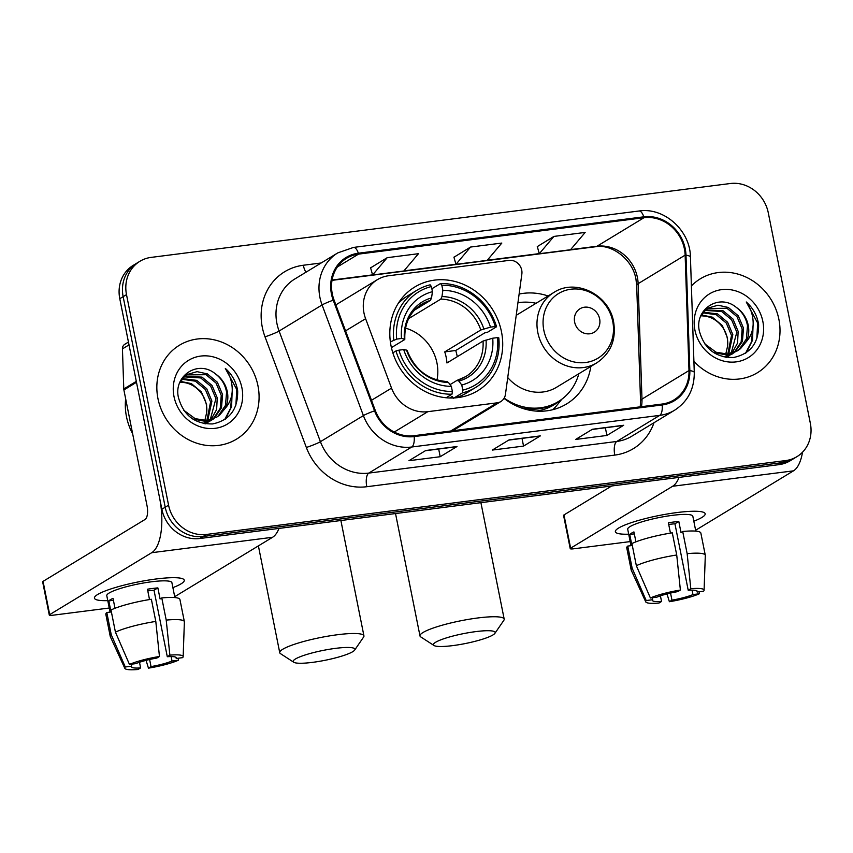 <?xml version="1.0" encoding="UTF-8"?>
<svg xmlns="http://www.w3.org/2000/svg" width="853" height="853" viewBox="0 0 853 853"><rect width="100%" height="100%" fill="white"/><g stroke="black" fill="none" stroke-linecap="round" stroke-linejoin="round"><path stroke-width="1.28" d="M363.975 312.987A34.344 31.028 58.7 0 0 365.606 318.702L391.538 388.126A34.344 31.028 58.7 0 0 427.811 411.679L497.118 402.829A11.452 10.343 58.7 0 0 500.85 401.539A11.452 10.343 58.7 0 0 505.456 394.289L521.855 274.016A11.452 10.343 58.7 0 0 509.102 260.389L388.595 275.754A34.344 31.028 58.7 0 0 377.41 279.645A34.344 31.028 58.7 0 0 363.975 312.987M504.016 398.362A60.68 54.816 58.7 0 0 566.563 403.959A60.68 54.816 58.7 0 0 590.852 366.449M391.047 345.902A60.68 54.816 58.7 0 0 477.755 390.727A60.68 54.816 58.7 0 0 501.489 331.817A60.68 54.816 58.7 0 0 414.782 286.992A60.68 54.816 58.7 0 0 391.047 345.902M548.084 295.98A60.68 54.816 58.7 0 0 519.125 294.072M139.935 261.274L133.217 265.358A34.344 31.028 58.7 0 0 119.783 298.699L161.857 509.262A34.344 31.028 58.7 0 0 199.751 538.52L779.024 464.64A34.344 31.028 58.7 0 0 790.198 460.759L793.557 458.722A34.344 31.028 58.7 0 1 782.382 462.603A34.344 31.028 58.7 0 0 793.557 458.722L796.915 456.675A34.344 31.028 58.7 0 0 810.35 423.333L768.276 212.77A34.344 31.028 58.7 0 0 730.381 183.512L151.109 257.393A34.344 31.028 58.7 0 0 139.935 261.274A34.344 31.028 58.7 0 0 126.5 294.626L168.574 505.189A34.344 31.028 58.7 0 0 206.469 534.447L785.741 460.567A34.344 31.028 58.7 0 0 796.915 456.675M168.574 505.189L165.215 507.226A34.344 31.028 58.7 0 0 203.11 536.484L782.382 462.603L203.11 536.484A34.344 31.028 58.7 0 1 165.215 507.226L123.141 296.663L165.215 507.226L161.857 509.262M136.576 263.321A34.344 31.028 58.7 0 0 123.141 296.663A34.344 31.028 58.7 0 1 136.576 263.321M157.954 398.575A54.955 49.645 58.7 0 0 236.473 439.178A54.955 49.645 58.7 0 0 257.969 385.823A54.955 49.645 58.7 0 0 179.45 345.22A54.955 49.645 58.7 0 0 157.954 398.575A54.955 49.645 58.7 0 0 236.473 439.178A54.955 49.645 58.7 0 0 257.969 385.823A54.955 49.645 58.7 0 0 179.45 345.22A54.955 49.645 58.7 0 0 157.954 398.575M693.905 361.373A54.955 49.645 58.7 0 0 757.4 372.74A54.955 49.645 58.7 0 0 778.896 319.385A54.955 49.645 58.7 0 0 700.366 278.782A54.955 49.645 58.7 0 0 691.388 285.958A54.955 49.645 58.7 0 1 700.366 278.782L700.366 278.782A54.955 49.645 58.7 0 1 778.896 319.385A54.955 49.645 58.7 0 1 757.4 372.74A54.955 49.645 58.7 0 1 693.905 361.373M332.275 293.827A36.636 33.096 -121.3 0 1 346.606 258.256A36.636 33.096 -121.3 0 1 358.527 254.119L643.994 217.707A36.636 33.096 -121.3 0 1 685.14 255.143L688.989 370.565A36.636 33.096 -121.3 0 1 673.934 399.918A36.636 33.096 -121.3 0 1 662.013 404.055L414.025 435.691A36.636 33.096 -121.3 0 1 375.331 410.57L334.013 299.925A36.636 33.096 -121.3 0 1 332.275 293.827M331.433 293.933A37.553 33.917 58.7 0 0 333.214 300.181L374.542 410.826A37.553 33.917 58.7 0 0 414.195 436.576L662.195 404.951A37.553 33.917 58.7 0 0 689.842 370.618L685.993 255.186A37.553 33.917 58.7 0 0 643.812 216.822L358.345 253.224A37.553 33.917 58.7 0 0 331.433 293.933M553.906 236.42L539.288 253.714L570.54 249.726L585.158 232.432L553.906 236.42L537.305 246.592M387.209 257.681L372.59 274.975L403.842 270.987L418.471 253.693L387.209 257.681L370.607 267.853M470.557 247.05L455.939 264.345L487.191 260.357L501.82 243.062L470.557 247.05L453.956 257.222M456.995 446.524L440.201 456.718L408.95 460.705L425.743 450.512L456.995 446.524A9.159 3.647 -97.3 0 1 456.387 446.748L425.444 450.693M623.692 425.263L606.899 435.456L575.647 439.444L592.44 429.251L623.692 425.263A9.159 3.647 -97.3 0 1 623.085 425.487L592.142 429.432M540.344 435.894L523.55 446.087L492.298 450.075L509.092 439.881L540.344 435.894A9.159 3.647 -97.3 0 1 539.736 436.118L508.793 440.063M523.55 446.087L522.015 438.41M508.729 440.105L539.736 436.118M606.899 435.456L605.363 427.779M592.067 429.475L623.085 425.487M440.201 456.718L438.677 449.041M425.38 450.736L456.387 446.748M455.939 264.345L453.935 257.148M372.59 274.975L370.586 267.778M539.288 253.714L537.283 246.517M125.658 398.788A57.247 51.713 58.7 0 0 126.479 416.68A57.247 51.713 58.7 0 0 132.673 433.889M182.457 378.604L196.691 380.363L206.703 388.701L211.917 401.091L207.748 420.273M207.258 420.955L205.669 422.853M181.934 379.254L195.358 381.174L205.37 389.512L210.584 401.902L206.895 420.38M206.415 421.083L204.88 423.056M184.728 376.322L202.022 377.122L212.034 385.46L217.248 397.85L216.619 409.557L211 419.612M210.435 420.188L208.676 421.787M208.057 422.267L206.127 423.578M184.141 376.855L200.69 377.932L210.702 386.27L215.916 398.66L210.211 419.815M209.667 420.422L207.94 422.086M207.343 422.587L205.648 423.845M179.663 382.933L184.696 376.354L187.265 374.488L197.054 371.652L207.354 373.891L217.366 382.229L222.58 394.619L221.481 407.809L214.007 418.546M213.389 419.026L203.153 423.408M186.615 374.904L206.021 374.702L216.033 383.04L221.247 395.429L220.234 408.374L213.271 418.844M212.674 419.356L210.776 420.742M211.459 420.348L204.379 423.642M215.404 373.859C198.163 359.326 173.415 375.896 178.405 397.391C183.416 415.368 194.847 424.208 212.706 423.92C229.628 420.294 237.944 409.312 237.678 390.962L237.358 389.075C235.631 380.875 231.621 373.987 225.32 368.421C230.011 374.936 232.315 382.272 232.24 390.439C232.037 397.391 229.638 403.426 225.021 408.534A25.878 23.372 58.7 0 0 227.314 391.74A25.878 23.372 58.7 0 0 215.404 373.859C221.513 378.529 225.235 384.639 226.578 392.188L225.48 405.388L218.251 415.923L216.108 417.501M225.021 408.534L219.584 415.112L216.779 417.106L206.202 420.433L195.145 418.652L183.704 410.208M216.79 417.106L204.869 421.243L192.714 418.994M180.495 381.387L191.36 383.594L201.372 391.932L206.586 404.322L206.703 412.447L204.848 420.486M206.703 412.447A25.878 23.372 58.7 0 0 206.319 404.482A25.878 23.372 58.7 0 0 184.941 382.666L180.058 382.165M181.817 378.647L185.933 375.299M174.001 396.528A37.319 33.715 58.7 0 0 215.18 428.323A37.319 33.715 58.7 0 0 241.921 387.87A37.319 33.715 58.7 0 0 200.743 356.074A37.319 33.715 58.7 0 0 174.001 396.528M225.32 368.421L236.739 389.458L235.897 405.143M231.749 395.163L230.609 408.246L224.627 419.633M232.112 392.561L231.589 406.657L225.384 419.122M107.777 600.629A45.795 7.325 -11.3 0 1 95.835 595.778A45.795 7.325 -11.3 0 1 156.131 578.984A45.795 7.325 -11.3 0 1 182.041 578.547A45.795 7.325 -11.3 0 1 172.892 587.621A45.795 7.325 -11.3 0 0 184.248 580.2A45.795 7.325 -11.3 0 0 156.131 578.984A45.795 7.325 -11.3 0 0 94.438 598.156A45.795 7.325 -11.3 0 0 107.777 600.629M136.373 381.334A5.726 5.171 58.7 0 0 136.48 382.304L159.639 498.184A45.795 18.222 82.7 0 1 151.706 552.701L49.698 614.618A5.726 0.917 168.7 0 0 49.293 615.077A5.726 0.917 168.7 0 0 52.811 615.226L109.248 608.029M278.995 528.412A45.795 18.222 82.7 0 1 272.565 537.283L174.705 596.684M49.293 615.077L42.65 581.831A5.726 0.917 -11.3 0 1 43.055 581.373L145.063 519.456A11.452 4.553 -97.3 0 0 147.047 505.829L123.888 389.949A5.726 5.171 -121.3 0 1 123.781 388.979L122.437 348.877A5.726 5.171 -121.3 0 1 124.794 344.292L128.44 342.074M139.487 662.28L140.617 667.92A22.892 3.668 -11.3 0 1 131.501 666.811A22.892 3.668 -11.3 0 1 131.682 666.172L131.287 664.199M115.432 632.137L129.475 664.434L135.883 663.623A22.892 3.668 -11.3 0 1 156.877 658.047L159.458 656.479L155.8 621.421L151.365 599.264A37.777 6.046 -11.3 0 0 110.997 609.97L115.432 632.137A37.777 6.046 -11.3 0 1 155.8 621.421M149.52 599.563L147.452 589.21A33.203 5.31 -11.3 0 1 152.847 588.442A33.203 5.31 -11.3 0 1 157.869 587.888L160.087 598.966L161.782 597.932L166.218 620.099L169.875 655.157L167.295 656.725L154.009 590.233A22.892 3.668 168.7 0 0 149.062 590.734A22.892 3.668 168.7 0 0 147.793 590.905M110.069 612.102L106.785 595.682A33.203 5.31 -11.3 0 1 151.514 581.789A33.203 5.31 -11.3 0 1 171.901 582.674L174.876 597.58M161.782 597.932A37.777 6.046 -11.3 0 1 179.93 599.51L184.365 621.666A37.777 6.046 -11.3 0 1 184.376 621.901L183.16 656.671A29.77 4.766 -11.3 0 1 182.638 657.652L176.23 658.473L175.995 657.311M166.218 620.099A37.777 6.046 -11.3 0 1 184.365 621.666M129.475 664.434A29.77 4.766 -11.3 0 1 159.458 656.479M169.875 655.157A29.77 4.766 -11.3 0 1 183.16 656.671M171.144 656.575L172.029 661.022L178.437 660.201L178.49 658.185M178.437 660.201A29.77 4.766 -11.3 0 1 148.454 668.155L151.034 666.588L149.616 659.497M146.066 660.361L148.454 668.155M167.295 656.725A22.892 3.668 -11.3 0 1 176.411 657.834A22.892 3.668 -11.3 0 1 176.23 658.473M172.029 661.022A22.892 3.668 -11.3 0 1 151.034 666.588M114.995 608.274L113.012 598.348A33.203 5.31 -11.3 0 0 108.811 600.896L111.029 611.974L106.806 612.518L111.231 634.685L125.274 666.982L131.682 666.172M140.617 667.92L138.037 669.488A29.77 4.766 -11.3 0 1 124.826 668.325L110.336 636.701A37.777 6.046 -11.3 0 1 110.261 636.477L105.836 614.309A37.777 6.046 -11.3 0 1 106.806 612.518M110.261 636.477A37.777 6.046 -11.3 0 1 111.231 634.685M124.826 668.325A29.77 4.766 -11.3 0 1 125.274 666.982M108.811 600.896L113.396 600.309M154.009 590.233L157.869 587.888M312.507 662.365A31.486 5.033 168.7 0 0 354.677 650.071A31.486 5.033 168.7 0 0 335.592 648.355A31.486 5.033 168.7 0 0 304.361 655.232A31.486 5.033 168.7 0 0 293.741 662.248A31.486 5.033 168.7 0 0 312.507 662.365M293.741 662.248L280.509 653.665A42.927 6.867 -11.3 0 1 279.741 652.684A42.927 6.867 -11.3 0 1 337.575 634.717A42.927 6.867 -11.3 0 1 363.932 635.858A42.927 6.867 -11.3 0 1 363.602 637.063L354.677 650.071M436.981 379.99A42.362 38.268 58.7 0 0 436.96 362.994A42.362 38.268 58.7 0 0 405.484 328.117M462.795 390.141L462.401 392.881A56.788 51.297 58.7 0 0 475.729 387.401A56.788 51.297 58.7 0 0 498.792 337.841L497.534 337.607A54.496 49.229 58.7 0 1 462.795 390.141L461.772 385.012A49.229 44.473 58.7 0 0 492.714 338.214L483.022 341.072L446.951 362.973A42.362 38.268 58.7 0 0 446.194 357.386A42.362 38.268 58.7 0 0 444.733 351.894L480.804 329.994L490.496 327.136A49.229 44.473 58.7 0 0 442.856 290.361L441.833 285.222A54.496 49.229 58.7 0 1 495.316 326.518L496.574 326.763A56.788 51.297 58.7 0 0 440.553 283.505L441.833 285.222M450.064 384.607L457.048 380.374L465.695 376.621A42.362 38.268 58.7 0 0 483.022 341.072M496.574 326.763L487.585 332.212L484.717 332.905L455.747 350.487A54.379 49.122 -121.3 0 1 457.133 355.989A54.379 49.122 -121.3 0 1 457.272 356.703M453.423 398.34L452.282 396.4L449.67 397.988M455.182 397.882A56.788 51.297 58.7 0 0 466.751 392.86L475.729 387.401M431.863 288.783L440.553 283.505M462.401 392.881L454.063 397.946M446.13 397.765L451.983 394.214L452.378 391.474A54.496 49.229 58.7 0 1 398.895 350.178L395.963 350.956A56.788 51.297 58.7 0 0 451.983 394.214M395.963 350.956L392.838 352.854M495.316 326.518L490.496 327.136M492.714 338.214L497.534 337.607M398.895 350.178L403.714 349.57A49.229 44.473 58.7 0 0 451.354 386.345L452.378 391.474M442.856 290.361L441.971 296.577L440.809 299.115L408.672 318.617M457.048 380.374L458.861 381.11L461.772 385.012M406.636 350.818L406.572 350.114L403.714 349.57M451.354 386.345L448.443 382.432L446.631 381.696M390.386 341.914L396.677 339.099A54.496 49.229 58.7 0 1 431.415 286.555L430.125 284.838A56.788 51.297 58.7 0 0 416.797 290.319L407.819 295.767A56.788 51.297 58.7 0 0 398.02 303.721M416.797 290.319A56.788 51.297 58.7 0 0 393.745 339.878M431.415 286.555L432.439 291.683A49.229 44.473 58.7 0 0 401.507 338.481L396.677 339.099M414.537 310.065L430.392 300.448L431.543 297.91L432.439 291.683M401.507 338.481L404.365 339.036L404.418 339.739L391.42 347.629M431.543 297.91A44.036 39.782 58.7 0 0 404.365 339.036L404.418 339.739M455.747 350.487L444.733 351.894M452.751 645.614A31.486 5.033 168.7 0 0 494.921 633.321A31.486 5.033 168.7 0 0 475.846 631.604A31.486 5.033 168.7 0 0 444.605 638.481A31.486 5.033 168.7 0 0 433.996 645.497A31.486 5.033 168.7 0 0 452.751 645.614M433.996 645.497L420.753 636.914A42.927 6.867 -11.3 0 1 419.985 635.933A42.927 6.867 -11.3 0 1 477.829 617.967A42.927 6.867 -11.3 0 1 504.187 619.107A42.927 6.867 -11.3 0 1 503.846 620.312L494.921 633.321M599.638 318.894A13.733 12.411 58.7 0 0 584.476 307.197A13.733 12.411 58.7 0 0 574.634 322.082A13.733 12.411 58.7 0 0 589.786 333.79A13.733 12.411 58.7 0 0 599.638 318.894M536.047 303.284A54.379 49.122 58.7 0 0 517.942 302.74M520.095 407.478A54.379 49.122 58.7 0 0 556.582 402.648L558.257 401.635A54.379 49.122 58.7 0 0 578.824 373.753M504.176 398.095A54.379 49.122 58.7 0 0 558.257 401.635M507.738 377.57A41.211 37.233 58.7 0 0 556.465 387.326L596.705 362.898C610.727 353.345 616.367 339.697 613.627 321.965C609.277 294.765 575.679 277.95 553.928 292.43A41.211 37.233 58.7 0 0 537.806 332.446A41.211 37.233 58.7 0 0 596.705 362.898M561.86 399.193L557.158 404.983A59.529 53.782 -121.3 0 1 552.776 409.707M628.693 534.191A45.795 7.325 -11.3 0 1 616.762 529.34A45.795 7.325 -11.3 0 1 677.058 512.546A45.795 7.325 -11.3 0 1 702.968 512.109A45.795 7.325 -11.3 0 1 693.809 521.183A45.795 7.325 -11.3 0 0 705.175 513.773A45.795 7.325 -11.3 0 0 677.058 512.546A45.795 7.325 -11.3 0 0 615.365 531.718A45.795 7.325 -11.3 0 0 628.693 534.191M679.063 477.392A45.795 18.222 82.7 0 1 672.633 486.263L570.625 548.18A5.726 0.917 168.7 0 0 570.22 548.639A5.726 0.917 168.7 0 0 573.728 548.788L630.175 541.591M802.524 452.207A45.795 18.222 82.7 0 1 793.482 470.845L695.621 530.246M570.22 548.639L563.577 515.393A5.726 0.917 -11.3 0 1 563.982 514.935L611.676 485.986M660.414 595.842L661.544 601.482A22.892 3.668 -11.3 0 1 652.428 600.373A22.892 3.668 -11.3 0 1 652.609 599.734L652.214 597.772M636.349 565.699L650.402 597.996L656.81 597.185A22.892 3.668 -11.3 0 1 677.804 591.609L680.385 590.041L676.728 554.994L672.292 532.826A37.777 6.046 -11.3 0 0 631.924 543.532L636.349 565.699A37.777 6.046 -11.3 0 1 676.728 554.994M670.447 533.125L668.379 522.772A33.203 5.31 -11.3 0 1 673.774 522.004A33.203 5.31 -11.3 0 1 678.796 521.45L681.014 532.528L682.709 531.494L687.145 553.661L690.802 588.719L688.222 590.287L674.936 523.795A22.892 3.668 168.7 0 0 669.989 524.296A22.892 3.668 168.7 0 0 668.72 524.467M630.985 545.664L627.712 529.244A33.203 5.31 -11.3 0 1 672.441 515.351A33.203 5.31 -11.3 0 1 692.828 516.236L695.803 531.142M682.709 531.494A37.777 6.046 -11.3 0 1 700.857 533.072L705.282 555.228A37.777 6.046 -11.3 0 1 705.303 555.463L704.088 590.233A29.77 4.766 -11.3 0 1 703.565 591.214L697.157 592.035L696.922 590.873M687.145 553.661A37.777 6.046 -11.3 0 1 705.282 555.228M650.402 597.996A29.77 4.766 -11.3 0 1 680.385 590.041M690.802 588.719A29.77 4.766 -11.3 0 1 704.088 590.233M692.071 590.137L692.956 594.584L699.364 593.763L699.407 591.747M699.364 593.763A29.77 4.766 -11.3 0 1 669.381 601.717L671.961 600.149L670.543 593.059M666.993 593.923L669.381 601.717M688.222 590.287A22.892 3.668 -11.3 0 1 697.338 591.396A22.892 3.668 -11.3 0 1 697.157 592.035M692.956 594.584A22.892 3.668 -11.3 0 1 671.961 600.149M635.922 541.836L633.928 531.909A33.203 5.31 -11.3 0 0 629.738 534.458L631.945 545.547L627.723 546.08L632.158 568.247L646.201 600.544L652.609 599.734M661.544 601.482L658.964 603.05A29.77 4.766 -11.3 0 1 645.753 601.887L631.263 570.262A37.777 6.046 -11.3 0 1 631.188 570.039L626.763 547.871A37.777 6.046 -11.3 0 1 627.723 546.08M631.188 570.039A37.777 6.046 -11.3 0 1 632.158 568.247M645.753 601.887A29.77 4.766 -11.3 0 1 646.201 600.544M629.738 534.458L634.323 533.871M674.936 523.795L678.796 521.45M703.384 312.166L717.618 313.925L727.63 322.263L732.834 334.653L728.675 353.835M728.174 354.517L726.596 356.415M702.861 312.816L716.285 314.736L726.298 323.074L731.501 335.464L727.822 353.942M727.342 354.645L725.807 356.618M705.655 309.884L722.949 310.684L732.962 319.022L738.165 331.412L737.546 343.119L731.927 353.174M731.362 353.75L729.603 355.349M728.984 355.829L727.044 357.14M705.058 310.417L721.617 311.494L731.629 319.832L736.832 332.222L731.138 353.377M730.595 353.984L728.867 355.648M728.27 356.149L726.575 357.407M700.59 316.495L705.623 309.916L708.193 308.05L717.981 305.214L728.281 307.453L738.293 315.791L743.496 328.181L742.409 341.371L734.934 352.108M734.316 352.588L724.08 356.97M707.532 308.477L726.948 308.264L736.96 316.602L742.163 328.991L741.161 341.936L734.198 352.406M733.601 352.918L731.703 354.304M732.375 353.91L725.306 357.204M736.331 307.421C719.09 292.899 694.342 309.458 699.332 330.953C704.343 348.93 715.774 357.77 733.633 357.482C750.544 353.856 758.871 342.874 758.605 324.524L758.285 322.637C756.558 314.437 752.538 307.549 746.247 301.983C750.939 308.498 753.242 315.834 753.167 324.001C752.964 330.964 750.555 336.988 745.948 342.096A25.878 23.372 58.7 0 0 748.23 325.302A25.878 23.372 58.7 0 0 736.331 307.421C742.441 312.091 746.162 318.212 747.495 325.75L746.407 338.95L739.167 349.485L737.035 351.063M745.948 342.096L740.5 348.674L737.706 350.668L727.129 353.995L716.072 352.214L704.631 343.77M737.706 350.668L725.796 354.805L713.63 352.556M701.411 314.949L712.287 317.156L722.299 325.494L727.502 337.884L727.63 346.009L725.764 354.048M727.63 346.009A25.878 23.372 58.7 0 0 727.246 338.044A25.878 23.372 58.7 0 0 705.868 316.239L700.974 315.727M702.733 312.209L706.86 308.861M694.918 330.09A37.319 33.715 58.7 0 0 736.107 361.885A37.319 33.715 58.7 0 0 762.849 321.432A37.319 33.715 58.7 0 0 721.67 289.636A37.319 33.715 58.7 0 0 694.918 330.09M746.247 301.983L757.656 323.02L756.824 338.705M752.666 328.725L751.536 341.808L745.554 353.195M753.039 326.123L752.517 340.219L746.311 352.684M365.606 318.702L345.561 330.868M427.811 411.679L394.246 432.044M391.538 388.126L371.492 400.292M497.118 402.829L450.704 431.01M199.751 538.52L206.469 534.447M119.783 298.699L126.5 294.626M779.024 464.64L785.741 460.567M685.14 255.143L638.129 283.676A36.636 33.096 58.7 0 0 637.404 277.46A36.636 33.096 58.7 0 0 596.972 246.25L570.646 249.609M641.445 406.678A36.636 33.096 58.7 0 0 641.978 399.108L638.129 283.676A20.611 4.67 178.1 0 0 636.69 285.478L635.943 279.102C632.595 258.949 611.249 243.713 595.597 246.741A20.611 8.199 -97.3 0 0 596.972 246.25L643.994 217.707M358.527 254.119L337.425 266.925M653.995 422.736A57.247 51.713 -121.3 0 1 614.789 455.097L366.79 486.722A11.452 4.553 -97.3 0 1 368.773 473.095L411.764 447.004A45.795 41.37 -121.3 0 1 363.399 415.603L322.082 304.958A45.795 41.37 -121.3 0 1 319.907 297.334A45.795 41.37 -121.3 0 1 337.82 252.872L294.829 278.974A45.795 41.37 58.7 0 0 276.916 323.436A45.795 41.37 58.7 0 0 279.091 331.049L320.419 441.694A45.795 41.37 58.7 0 0 368.773 473.095L616.772 441.459A45.795 41.37 58.7 0 0 631.668 436.278L674.659 410.186A45.795 41.37 -121.3 0 1 659.753 415.368L411.764 447.004A11.452 4.553 -97.3 0 0 414.195 436.576M333.214 300.181A11.452 1.013 -20.5 0 0 322.082 304.958L279.091 331.049A11.452 1.013 159.5 0 1 265.016 336.828A57.247 51.713 -121.3 0 1 303.327 265.251L321.176 262.98M662.195 404.951A11.452 4.553 82.7 0 1 659.753 415.368L616.772 441.459A11.452 4.553 -97.3 0 0 614.789 455.097M689.842 370.618A11.452 2.591 -1.9 0 1 694.278 372.505L690.429 257.084C690.333 230.587 664.114 206.98 638.961 211.011L353.494 247.423A11.452 4.553 82.7 0 1 358.345 253.224M366.79 486.722A57.247 51.713 -121.3 0 1 306.344 447.473A11.452 1.013 159.5 0 0 320.419 441.694L363.399 415.603A11.452 1.013 -20.5 0 1 374.542 410.826M685.993 255.186A11.452 2.591 -1.9 0 1 690.429 257.084M643.812 216.822A11.452 4.553 -97.3 0 0 638.961 211.011M306.344 447.473L265.016 336.828M303.327 265.251A11.452 4.553 -97.3 0 0 306.003 272.192M688.989 370.565L641.978 399.108A20.611 4.67 178.1 0 0 640.539 400.899L636.69 285.478M539.256 253.608L487.298 260.24M455.907 264.238L403.949 270.859M372.558 274.869L332.084 280.029M272.565 537.283L151.706 552.701M136.48 382.304L123.888 389.949M43.055 581.373L49.698 614.618M123.781 388.979L136.299 381.376M129.006 344.889L122.437 348.877M457.539 380.225A42.362 38.268 58.7 0 0 465.695 376.621M483.832 328.895A44.036 39.782 58.7 0 0 441.971 296.577M458.861 381.11A44.036 39.782 58.7 0 0 486.039 339.984M406.572 350.114A44.036 39.782 58.7 0 0 448.443 382.432M480.804 329.994A42.362 38.268 58.7 0 0 440.809 299.115M430.392 300.448A42.362 38.268 58.7 0 0 421.734 304.201C409.952 311.793 404.311 323.49 404.823 339.302M612.742 321.464A37.863 34.205 58.7 0 0 570.966 289.21A37.863 34.205 58.7 0 0 543.83 330.26A37.863 34.205 58.7 0 0 585.606 362.514A37.863 34.205 58.7 0 0 612.742 321.464M536.164 411.093A54.891 49.591 58.7 0 0 559.472 400.867M793.482 470.845L672.633 486.263M563.982 514.935L570.625 548.18M500.85 401.539L452.719 430.754M377.41 279.645L335.858 304.873M674.659 410.186C687.806 401.571 694.342 389.011 694.278 372.505M353.494 247.423L337.82 252.872M640.262 406.838L640.539 400.899M595.597 246.741L332.02 280.36M340.891 520.522L363.932 635.858M447.132 381.558C428.206 380.171 414.835 369.765 407.03 350.348M258.395 545.888L279.741 652.684M480.911 502.662L504.187 619.107M516.225 315.322L553.928 292.43M395.525 513.549L419.985 635.933"/></g></svg>
